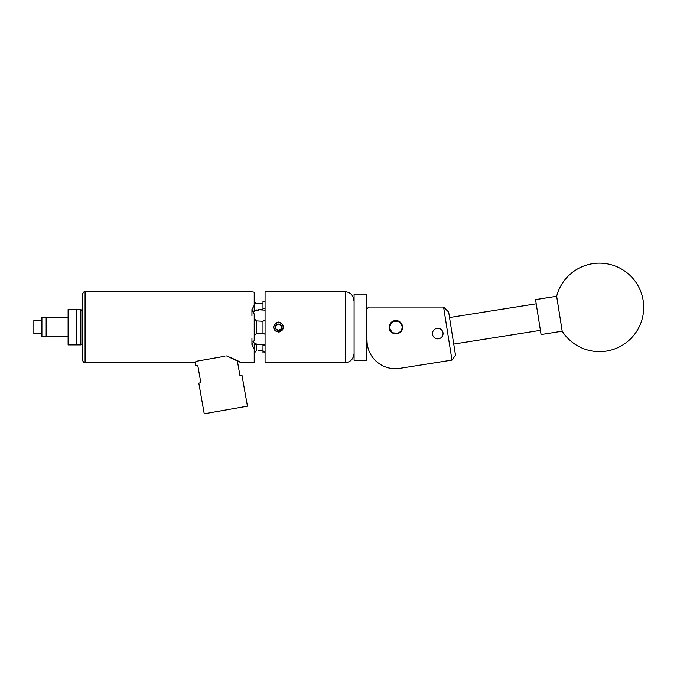 <?xml version="1.0" encoding="UTF-8"?>
<svg xmlns="http://www.w3.org/2000/svg" width="677" height="677" viewBox="0 0 677 677"><rect width="100%" height="100%" fill="white"/><g stroke="black" fill="none" stroke-linecap="round" stroke-linejoin="round"><path stroke-width="1.02" d="M437.774 338.872A5.289 5.289 0 0 0 443.063 333.583A5.289 5.289 0 0 0 437.774 328.294A5.289 5.289 0 0 0 432.485 333.583A5.289 5.289 0 0 0 437.774 338.872M395.884 333.888A6.677 6.677 0 0 0 402.561 327.211A6.677 6.677 0 0 0 395.884 320.534A6.677 6.677 0 0 0 389.207 327.211A6.677 6.677 0 0 0 395.884 333.888M367.01 340.413A28.307 28.307 0 0 0 399.743 368.373L451.982 360.096L443.579 307.045L368.779 307.045L367.01 308.814M399.743 368.373L420.087 365.148M443.579 307.045L448.673 312.089L455.511 355.239L451.982 360.096M557.814 303.516L562.198 331.214A44.225 44.225 0 0 0 643.15 300.478A44.225 44.225 0 0 0 556.663 296.264L557.814 303.516M556.663 296.264L535.541 299.606L540.551 331.256L541.075 334.556L562.198 331.214M354.096 360.333L354.096 294.097L354.096 360.333L366.655 360.333L366.655 294.097L354.096 294.097M366.655 294.097L366.655 360.333M399.108 332.542A6.228 6.228 0 0 0 401.207 323.987A6.228 6.228 0 0 0 392.652 321.888A6.228 6.228 0 0 0 390.561 330.444A6.228 6.228 0 0 0 399.108 332.542M392.474 321.583A6.584 6.584 0 0 1 401.512 323.801A6.584 6.584 0 0 1 399.295 332.839A6.584 6.584 0 0 1 390.257 330.621A6.584 6.584 0 0 1 392.474 321.583M76.594 344.906L76.594 309.524L76.594 344.906L68.098 344.906L68.098 309.524L80.834 309.524L80.834 344.906L76.594 344.906M68.098 336.765L46.163 336.765L46.163 317.657L41.915 317.657L41.915 336.765L41.212 336.511L41.212 333.803L33.85 333.863L33.85 320.56L41.212 320.5L41.212 317.919L41.915 317.657M41.915 336.765L46.163 336.765L46.163 317.657L68.098 317.657M33.85 333.863L41.212 333.93M281.285 328.81L281.285 325.62A3.19 3.19 0 0 0 275.759 325.62A3.19 3.19 0 0 0 275.759 328.81L278.518 330.41L281.285 328.81A3.19 3.19 0 0 0 281.285 325.62L278.518 324.021L275.759 325.62L275.759 328.81A3.19 3.19 0 0 0 281.285 328.81L281.285 325.62L278.518 324.021L275.759 325.62L275.759 328.81L278.518 330.41L281.285 328.81M283.248 328.091L283.147 327.55A4.646 4.646 0 0 0 274.498 324.892A4.646 4.646 0 0 0 277.646 331.772L274.676 330.114A4.815 4.815 0 0 1 274.354 324.808L277.274 322.565L278.518 322.404M389.343 325.882L389.207 327.211L392.161 321.668L398.465 321.059L399.608 321.668L402.426 325.891L402.561 327.211C402.976 335.826 388.801 335.834 389.207 327.211L392.161 332.762L398.465 333.372M400.657 331.882L402.036 329.801M395.884 320.534L394.564 320.67M393.295 321.059L392.415 321.507M389.969 324.114L389.732 324.622M345.253 362.593L345.253 291.829L265.071 291.829L265.071 362.593L345.253 362.593A8.488 8.488 0 0 0 353.741 354.105M345.253 291.829A8.488 8.488 0 0 1 353.741 300.326M254.213 318.588L256.338 320.89L256.338 333.541L262.989 333.16M195.89 361.357L197.532 361.069L194.121 362.593L85.082 362.593C84.38 363.312 83.44 362.364 82.255 359.766L82.255 294.664C83.44 292.058 84.38 291.118 85.082 291.829L85.082 362.593M251.946 338.602L251.946 344.847L254.213 340.362L254.213 314.069L251.946 309.584L251.946 315.829M85.082 291.829L251.946 291.829L254.213 292.193L254.213 305.335L251.946 309.584M194.663 362.212L195.078 361.916L195.746 365.69L197.769 365.335L200.841 382.759L198.818 383.114L204.226 413.782L247.435 406.158L242.027 375.498L240.005 375.853L237.322 360.655M224.942 356.237L197.532 361.069M274.862 330.342L278.518 332.026C282.935 331.019 284.213 328.447 282.36 324.317C279.787 321.33 277.223 321.33 274.676 324.317C273.39 326.246 273.39 328.176 274.676 330.114M275.04 330.537L275.607 331.045M283.291 327.837A4.815 4.815 0 0 0 283.011 325.476M278.518 332.026L279.762 331.865M274.676 324.317A4.815 4.815 0 0 0 274.354 324.808M254.213 362.237L251.946 362.593L254.213 362.237L254.213 349.087L251.946 344.847M252.276 362.533L240.834 362.593M226.583 355.941C235.215 359.495 239.963 361.721 240.834 362.593L226.583 355.941M265.071 334.277L262.989 333.202L262.989 321.228L265.071 320.145M262.989 321.27L256.338 320.89M262.989 350.703L265.071 352.869L262.989 352.903L262.989 344.686L256.338 344.407L265.071 344.297M258.529 350.627L262.989 350.627M254.213 353.199L256.338 350.737L256.338 344.407L254.213 344.568L254.213 349.087M256.998 309.871L256.338 310.015M254.213 301.231L256.338 303.694L258.529 303.795L254.213 303.398M254.213 305.335L254.213 310.946L258.529 309.744L262.989 309.744L262.989 308.61L265.071 308.61M265.071 301.527L262.989 301.527L262.989 308.61M262.989 303.795L258.529 303.795M262.989 344.72L265.071 345.803M252.986 341.673A6.584 5.695 180 0 0 258.529 344.297M258.529 309.744L265.071 310.134M258.529 310.134A6.584 5.695 0 0 0 252.986 312.757M256.338 333.541L254.213 335.843M283.147 327.55L282.69 328.794L278.966 331.654L277.646 331.772M279.762 331.502L282.69 328.81L280.625 331.146M536.209 303.804L449.536 317.53M540.415 330.359L453.742 344.094M82.255 310.938L80.834 309.524M82.255 343.493L80.834 344.906M238.245 361.154L237.415 361.154"/></g></svg>

